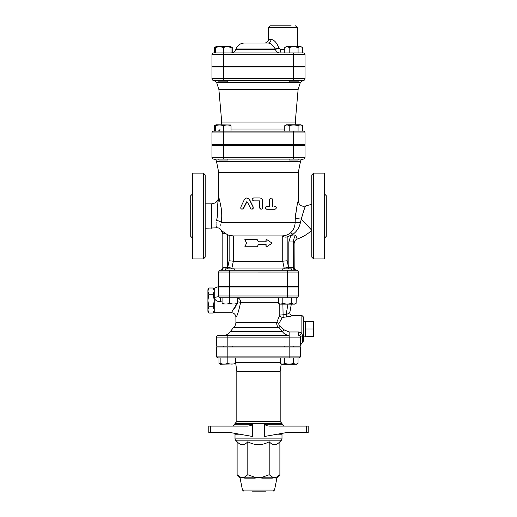 <?xml version="1.0" encoding="UTF-8"?>
<svg xmlns="http://www.w3.org/2000/svg" width="517" height="517" viewBox="0 0 517 517"><rect width="100%" height="100%" fill="white"/><g stroke="black" fill="none" stroke-linecap="round" stroke-linejoin="round"><path stroke-width="0.78" d="M303.673 336.153L313.612 336.47L313.612 321.471L305.482 321.471L305.482 328.974L313.612 328.974M305.482 336.47L305.482 328.974M214.232 291.123L213.262 287.995L208.874 287.995L207.905 291.123L208.874 294.251L207.905 300.513L208.874 306.775L207.905 309.903L208.874 313.031L213.262 313.031L214.232 309.903L213.262 306.775L214.232 300.513L213.262 294.251L214.232 291.123M213.262 306.775L208.874 306.775M213.262 294.251L208.874 294.251M208.874 313.031L207.905 311.357L207.905 289.669L208.874 287.995M236.592 304.125L231.396 312.707L214.232 312.707L214.232 288.318L217.457 286.961M296.59 270.236L296.448 270.242A1.809 1.809 0 0 1 298.251 272.052L298.251 272.039A1.809 1.809 0 0 0 296.448 270.242L229.748 270.242L234.266 270.242L234.266 268.892L225.231 268.892L225.231 270.242M295.595 270.242A2.708 2.391 90 0 1 293.204 267.535L294.186 267.535C294.315 269.06 295.129 269.958 296.629 270.229C297.773 270.656 298.315 271.257 298.251 272.032A1.809 1.809 0 0 0 296.448 270.242C294.761 270.087 293.843 269.183 293.669 267.535C294.16 269.422 295.078 270.326 296.415 270.242L291.769 270.242L291.769 268.892L282.734 268.892L282.734 270.242L287.252 270.242L287.252 272.052L298.251 272.052L298.251 286.508L218.749 286.508L218.749 272.052A1.809 1.809 0 0 1 220.552 270.242L229.748 270.242L229.748 286.508M282.734 286.961L282.734 286.508M296.448 297.805A1.809 1.809 0 0 0 298.251 295.995L229.748 295.995L229.748 297.805L296.448 297.805A1.809 1.809 0 0 0 298.251 295.995L298.251 286.961L218.749 286.961C217.353 286.961 217.353 286.961 218.749 286.961C217.353 286.961 217.353 286.961 218.749 286.961L218.749 295.995A1.809 1.809 0 0 0 220.552 297.805L229.748 297.805L222.071 297.805L222.071 303.311C222.071 304.235 222.071 304.235 222.071 303.311C222.071 304.235 222.071 304.235 222.071 303.311C224.63 304.235 227.189 304.235 229.748 303.311C232.314 304.235 234.873 304.235 237.432 303.311C237.432 304.235 237.432 304.235 237.432 303.311C237.432 304.235 237.432 304.235 237.432 303.311L237.432 297.805M237.432 303.996L222.071 303.996M278.379 297.805L278.379 303.311C279.859 304.235 281.338 304.235 282.818 303.311C285.772 304.235 288.725 304.235 291.685 303.311C293.158 304.235 294.638 304.235 296.118 303.311L294.703 304.125L279.794 304.125L279.8 315.06A2.708 2.217 -149.7 0 0 282.353 317.38L286.36 316.966C290.289 316.417 292.351 315.906 292.525 315.428A2.708 2.701 -63.5 0 1 291.323 315.15A2.708 2.701 -63.5 0 1 291.317 315.15A2.708 2.701 -63.5 0 1 289.856 312.339M282.818 297.805L282.818 303.311M229.748 297.805L229.748 303.311M291.685 297.805L291.685 303.311M296.215 297.805L296.118 303.311M284.647 347.043L284.647 346.138M235.81 363.903L220.378 364.207L218.969 363.393L218.969 357.887L218.297 357.887L227.835 357.887L220.152 357.887L220.152 363.393C220.152 364.317 220.152 364.317 220.152 363.393C220.152 364.317 220.152 364.317 220.152 363.393C222.717 364.317 225.276 364.317 227.835 363.393C230.395 364.317 232.954 364.317 235.513 363.393C235.513 364.317 235.513 364.317 235.513 363.393C235.513 364.317 235.513 364.317 235.513 363.393L235.513 357.887M284.731 363.393C287.685 364.317 290.644 364.317 293.598 363.393C295.078 364.317 296.558 364.317 298.031 363.393L296.622 364.207L281.713 364.207L280.298 363.393C281.778 364.317 283.251 364.317 284.731 363.393L284.731 357.887M280.298 357.887L280.298 363.393M227.835 357.887L227.835 356.077L216.487 356.077A1.809 1.809 0 0 0 218.297 357.887A1.809 1.809 0 0 1 216.487 356.077L216.487 347.043L300.513 347.043L300.513 356.077L289.165 356.077L289.165 357.887L227.835 357.887L227.835 363.393M293.598 357.887L293.598 363.393M298.031 357.887L298.031 363.393M218.969 363.393L220.152 363.923M218.846 80.51L218.846 81.867L227.881 81.867L227.881 80.51L303.221 80.51A1.809 1.809 0 0 0 305.03 78.707L305.03 66.958L211.97 66.958L211.97 78.707A1.809 1.809 0 0 0 213.78 80.51L293.637 80.51L289.119 80.51L289.119 81.867L298.154 81.867L298.154 80.51M298.154 66.506L298.154 66.958M215.679 52.954L215.679 47.532C215.679 46.608 215.679 46.608 215.679 47.532C215.679 46.608 215.679 46.608 215.679 47.532C218.245 46.608 220.804 46.608 223.363 47.532C225.923 46.608 228.482 46.608 231.041 47.532C231.041 46.608 231.041 46.608 231.041 47.532C231.041 46.608 231.041 46.608 231.041 47.532L231.041 52.954M215.679 47.002L214.497 47.532L216.061 46.633L230.666 46.633L232.23 47.532L231.041 47.002M284.77 47.532L286.334 46.633L300.939 46.633L302.503 47.532C301.03 46.608 299.55 46.608 298.07 47.532C295.117 46.608 292.157 46.608 289.203 47.532C287.723 46.608 286.25 46.608 284.77 47.532L284.77 52.954M211.97 54.763A1.809 1.809 0 0 1 213.78 52.954A1.809 1.809 0 0 0 211.97 54.763L223.363 54.763L223.363 52.954L213.78 52.954A1.809 1.809 0 0 0 211.97 54.763L211.97 66.506L305.03 66.506L305.03 54.763A1.809 1.809 0 0 0 303.221 52.954L223.363 52.954L223.363 47.532M302.503 52.954L302.503 47.532M298.07 52.954L298.07 47.532M289.203 52.954L289.203 47.532M214.497 52.954L214.497 47.532M232.23 52.753L232.23 47.532M311.809 204.293L305.612 205.986C301.405 206.845 298.955 205.159 298.251 200.919L298.251 172.665L218.749 172.665L216.474 161.298C216.1 159.94 215.214 159.21 213.812 159.113L218.846 159.113L218.846 160.018L227.881 160.018L227.881 159.113M227.881 144.657L227.881 145.561M289.119 159.113L289.119 160.018L298.154 160.018L298.154 159.113M231.041 124.998L216.061 124.784L214.497 125.689L215.679 125.159M211.97 132.914A1.809 1.809 0 0 1 213.78 131.105A1.809 1.809 0 0 0 211.97 132.914L223.363 132.914L223.363 131.105L213.78 131.105A1.809 1.809 0 0 0 211.97 132.914L211.97 144.657L305.03 144.657L305.03 132.914A1.809 1.809 0 0 0 303.221 131.105L215.679 131.105L215.679 125.689C215.679 124.765 215.679 124.765 215.679 125.689C215.679 124.765 215.679 124.765 215.679 125.689C218.245 124.765 220.804 124.765 223.363 125.689C225.923 124.765 228.482 124.765 231.041 125.689C231.041 124.765 231.041 124.765 231.041 125.689C231.041 124.765 231.041 124.765 231.041 125.689L231.041 131.105M284.77 125.689L286.334 124.784L300.939 124.784L302.503 125.689C301.03 124.765 299.55 124.765 298.07 125.689C295.117 124.765 292.157 124.765 289.203 125.689C287.723 124.765 286.25 124.765 284.77 125.689L284.77 131.105M213.78 131.105L214.497 131.105L214.497 125.689M223.363 131.105L223.363 125.689M302.503 131.105L302.503 125.689M298.07 131.105L298.07 125.689M289.203 131.105L289.203 125.689M266.113 244.496L266.113 247.126L272.136 243.139L266.113 239.158L266.113 241.788L258.5 241.788L257.156 239.526L244.864 239.526L246.551 243.139L244.864 246.758L257.156 246.758L258.5 244.496L266.113 244.496M266.113 247.126L265.867 244.496M265.867 241.788L266.113 239.158M257.156 239.526L258.5 241.788M258.481 244.522L257.156 246.758M291.168 25.85L270.242 25.85L268.439 27.659L297.353 27.659L295.543 25.85M284.77 49.341L280.401 49.341L278.773 47.726C276.64 42.51 274.049 39.731 270.998 39.402L268.439 39.402C268.226 41.599 267.018 42.801 264.827 43.014L268.026 43.014A3.613 2.973 90 0 0 270.998 39.402M268.026 43.014L244.496 43.014L268.026 43.014C270.74 43.254 273.138 45.231 275.218 48.96A3.613 0.388 158.9 0 0 278.773 47.726M280.401 49.341A3.613 0.62 -90 0 1 279.781 52.954C277.739 52.921 276.272 51.732 275.374 49.386L235.855 49.386L236.01 48.96L275.218 48.96L275.374 49.386A3.613 0.375 158.8 0 0 278.902 48.152M291.31 304.125L289.869 312.255C289.72 312.856 288.467 313.625 286.121 314.562L279.8 315.06L276.815 322.253C276.459 324.398 277.099 326.221 278.715 327.733L282.366 331.526C284.007 333.982 286.269 335.236 289.152 335.294L218.297 335.294L227.835 335.294L227.835 337.103L289.165 337.103L289.152 331.985L284.389 330.02L280.143 326.227C278.986 325.439 278.611 324.489 279.012 323.377L282.353 317.38M300.487 336.8L300.513 346.138L216.487 346.138L216.487 337.103A1.809 1.809 0 0 1 218.297 335.294A1.809 1.809 0 0 0 216.487 337.103L227.835 337.103L227.835 346.138M211.97 157.31A1.809 1.809 0 0 0 213.78 159.113A1.809 1.809 0 0 1 211.97 157.31L211.97 145.561L223.363 145.561L223.363 157.31L211.97 157.31A1.809 1.809 0 0 0 213.78 159.113L303.221 159.113A1.809 1.809 0 0 0 305.03 157.31A1.809 1.809 0 0 1 303.221 159.113M293.637 145.561L293.637 157.31L305.03 157.31L305.03 145.561L223.363 145.561M217.844 66.958L217.844 66.506M295.892 124.784L295.272 122.07L221.728 122.07L221.108 124.784M295.272 122.07L298.115 89.544L300.364 82.41L302.949 80.51M298.115 89.544L218.885 89.544L216.636 82.41L300.364 82.41M213.78 80.51A1.809 1.809 0 0 1 211.97 78.707A1.809 1.809 0 0 0 213.78 80.51M289.165 357.887L298.703 357.887A1.809 1.809 0 0 0 300.513 356.077A1.809 1.809 0 0 1 298.703 357.887M234.266 270.242L282.734 270.242M266.061 491.15L264.497 491.15L266.061 491.15M252.503 491.15L264.497 491.15M210.516 432.425L210.516 426.098L208.81 426.098L208.81 432.425L229.554 432.425L252.503 436.477L252.503 424.289L235.009 424.289L233.199 426.098M306.484 432.425L308.19 432.425L308.19 426.098L306.484 426.098L306.484 432.425L287.446 432.425L264.497 436.477L264.497 424.289C266.081 425.607 268 426.208 270.262 426.098L270.236 426.098M281.461 440.18L281.991 438.901L235.009 438.901L235.539 440.18L281.461 440.18L279.884 441.757C276.324 445.615 272.756 445.615 269.195 441.757C262.067 445.615 254.933 445.615 247.805 441.757C244.244 445.615 240.676 445.615 237.116 441.757L237.116 474.735L240.56 477.21L242.46 477.598L244.36 477.21A1.809 1.351 -90 0 1 244.735 478.135L254.797 478.135A1.809 0.362 90 0 0 254.694 477.21L258.5 477.598L262.306 477.21A1.809 0.362 -90 0 0 262.203 478.135L272.265 478.135A1.809 1.351 90 0 1 272.64 477.21L274.54 477.598L276.44 477.21A1.809 1.713 -90 0 0 275.975 478.135L276.912 478.135L277.409 477.21L276.44 477.21L279.884 474.735L279.884 441.757M235.009 424.289L235.009 423.391L281.991 423.391L281.991 424.289L264.497 424.289M277.209 434.228L281.991 434.228L281.991 438.901M254.797 478.135L258.5 477.598L262.203 478.135M243.798 491.15L242.473 490.058L240.088 478.135L242.46 477.598L244.735 478.135M272.265 478.135L274.54 477.598L275.975 478.135M241.025 478.135A1.809 1.713 90 0 0 240.56 477.21L239.591 477.21L240.088 478.135M269.195 474.735L272.64 477.21L262.306 477.21L269.195 474.735L269.195 441.757M270.262 426.098L306.484 426.098M252.27 424.709L251.385 425.213M210.516 426.098L246.738 426.098C249 426.208 250.919 425.607 252.503 424.289M281.991 423.391L280.182 421.581L236.818 421.581L236.818 371.439L235.636 362.591L280.298 362.591M247.805 474.735L254.694 477.21L244.36 477.21L247.805 474.735L247.805 441.757M235.513 361.958L235.636 362.591M281.19 363.903L280.182 371.439L236.818 371.439M221.612 217.935L221.166 222.388C223.292 210.988 218.775 198.438 218.749 196.609L219.189 199.103M221.114 207.511L221.405 209.779M221.586 211.847L221.677 214.057M295.789 213.159L295.33 218C296.383 208.681 297.353 203.013 298.238 200.977C297.618 201.753 296.648 207.427 295.33 218L295.123 222.388C295 226.659 293.449 230.162 290.464 232.908C288.098 234.828 285.164 235.83 281.668 235.914L233.316 235.914L229.141 235.325L229.141 260.762L233.348 261.208L231.9 268.065A2.708 2.533 -90 0 1 231.61 268.892M296.157 210.529L296.235 210.025M259.676 197.966L256.632 197.966M261.15 209.262L259.676 207.815L259.676 200.855M274.643 206.367L275.012 206.367C276.744 207.33 276.744 208.293 275.012 209.262L266.85 209.262C264.975 208.293 264.975 207.33 266.85 206.367L269.583 206.367L269.603 199.174L270.908 197.966L271.852 198.263L272.381 199.174L272.401 206.367M274.643 209.262L266.662 209.262C264.833 208.293 264.833 207.33 266.662 206.367L269.338 206.367L269.338 199.413L270.856 197.972M246.971 197.966L249.601 199.575L253.304 207.175L251.953 209.256M246.971 201.708L243.546 208.454L241.988 209.262L243.119 208.622L246.777 201.695L247.397 202.011L250.784 208.771L252.07 209.249L253.117 208.577L253.227 207.259L249.272 199.342L248.108 198.269L246.706 197.966L245.407 198.366L244.451 199.342L240.786 207.175L240.87 208.616L241.988 209.262M298.251 172.665L300.526 161.298C300.907 159.947 301.792 159.217 303.188 159.113M229.748 286.961L229.748 295.995L218.749 295.995A4.517 1.221 0 0 1 214.232 297.217C214.574 299.989 216.681 301.527 220.552 301.831L222.071 301.831M237.432 301.863A4.517 0.485 -175.2 0 1 240.657 302.322C238.641 311.467 237.057 316.436 235.914 317.225C237.057 316.43 238.641 311.46 240.657 302.322L278.379 302.322M287.956 304.125L286.121 314.562L286.36 316.966M282.889 304.125L283.129 317.089M292.525 315.428L291.317 315.15C290.166 314.485 289.688 313.528 289.875 312.287M276.821 322.22L276.815 322.253A2.708 1.073 -161.9 0 0 279.012 323.377M284.408 330.046L282.366 331.526L230.336 331.526L233.4 327.733L278.715 327.733A2.708 0.343 127.8 0 0 280.143 326.227M289.165 346.138L289.165 337.103L300.513 337.103L299.97 335.811L298.703 335.294L299.97 335.811A2.708 0.588 134.4 0 1 301.87 333.058L298.703 331.985L289.152 331.985M285.442 334.383L284.951 334.105M300.513 337.103A1.809 1.809 0 0 0 298.703 335.294A1.809 1.809 0 0 1 300.513 337.103A2.708 1.37 180 0 1 302.413 335.791L301.87 333.058L301.87 315.422L303.673 317.225L303.673 340.716L302.413 342.441L302.413 335.791M276.815 322.253L235.914 322.253L235.914 317.225C235.642 314.485 234.136 312.979 231.396 312.707L231.551 312.526M234.201 308.998L235.481 306.814M236.023 305.67L236.534 304.313M259.702 207.815L260.006 208.694L260.936 209.243L261.912 209.068L262.558 208.325L262.649 200.855C262.481 199.103 261.492 198.14 259.702 197.966L253.614 197.966C251.727 198.929 251.727 199.892 253.614 200.855L259.702 200.855L259.676 207.815M287.252 286.508L287.252 272.052L218.749 272.032A1.809 1.809 0 0 1 220.371 270.229A2.708 2.708 0 0 0 222.814 267.535L222.814 233.807L220.966 229.826C219.861 228.281 218.368 227.622 216.481 227.842L205.191 228.236M227.564 234.744L229.141 235.325M284.44 268.892A2.708 2.443 90 0 1 284.163 268.065L231.9 268.065L227.687 267.535L227.687 268.892M288.589 268.892L288.622 267.535L284.163 268.065L282.728 261.208L233.348 261.208M290.464 232.908A5.422 1.409 -130.7 0 1 292.874 234.35C296.855 231.396 299.356 227.519 300.364 222.73A5.422 0.33 -178.5 0 1 295.123 222.388L221.166 222.388C220.656 232.159 220.656 232.159 221.166 222.388L221.16 222.433M220.869 224.475L220.798 225.322M221.166 222.388A4.517 1.764 8.9 0 0 216.545 220.559C216.106 230.136 216.106 230.136 216.545 220.559L216.545 220.559C218.756 211.279 216.752 204.706 218.749 196.609C218.316 201.003 215.906 203.407 211.518 203.84L205.191 203.84M216.461 227.764L216.138 225.884M216.093 225.334L216.067 224.294M216.106 223.292L216.164 222.653M216.953 218.743L217.218 217.243M217.657 204.81L218.749 196.628L218.749 172.665M225.535 233.697L222.814 233.697L221.819 230.828L227.331 234.64L227.331 268.892M295.33 218A5.422 0.989 -175.7 0 0 301.314 219.046C303.66 210.781 305.088 206.438 305.592 206.025C304.739 207.382 303.317 211.718 301.314 219.046L311.809 230.304M300.364 222.73L301.314 219.046M290.935 235.481L293.036 234.964L292.874 234.35L287.174 236.948C285.171 237.297 283.691 237.044 282.741 236.191L281.668 235.914M288.796 268.892L287.174 260.762L282.741 261.208L282.741 236.191M290.793 235.539L288.822 241.969L293.669 241.969C293.52 239.39 294.205 237.122 295.724 235.164L293.036 234.964M293.669 267.535L293.669 241.969L294.05 242.971M294.186 267.535L294.102 243.093M296.894 238.324L295.724 235.164M222.814 233.703L222.814 267.535A2.708 2.708 0 0 1 220.371 270.229A1.809 1.809 0 0 0 218.749 272.032M192.544 193.901L190.741 195.704L190.741 236.366L192.544 238.169M203.388 173.117L192.544 173.117L192.544 258.952L203.388 258.952L205.191 257.143L205.191 174.927L203.388 173.117L203.388 258.952M324.456 193.901L326.259 195.704L326.259 236.366L324.456 238.169M313.612 258.952L324.456 258.952L324.456 173.117L313.612 173.117L311.809 174.927L311.809 257.143L313.612 258.952L313.612 173.117M205.191 243.216L205.191 230.569M303.221 52.954A1.809 1.809 0 0 1 305.03 54.763L293.637 54.763L293.637 52.954M223.363 66.506L223.363 54.763L293.637 54.763L293.637 66.506M284.77 129.004L231.041 129.004M303.221 131.105A1.809 1.809 0 0 1 305.03 132.914L293.637 132.914L293.637 131.105M223.363 144.657L223.363 132.914L293.637 132.914L293.637 144.657M293.637 80.51L293.637 78.707L305.03 78.707A1.809 1.809 0 0 1 303.221 80.51M223.363 80.51L223.363 78.707L211.97 78.707M293.637 66.958L293.637 78.707L223.363 78.707L223.363 66.958M234.776 433.343L235.009 434.228L239.791 434.228M273.202 491.15L274.527 490.058L242.473 490.058M289.165 347.043L289.165 356.077L227.835 356.077L227.835 347.043M216.474 161.298L300.526 161.298M218.749 295.995A1.809 1.809 0 0 0 220.552 297.805L220.552 301.831M237.432 297.824A4.517 3.567 -90 0 1 240.657 302.322M298.703 335.294L298.703 331.985M287.252 286.961L287.252 297.805M243.546 208.454L243.21 208.454M223.363 159.113L223.363 157.31L293.637 157.31L293.637 159.113M222.814 267.535L223.176 267.535A2.708 2.495 -90 0 1 220.681 270.242M229.141 260.762L227.687 267.535L223.176 267.535M288.822 241.969L288.822 267.535L293.204 267.535M211.518 203.84L211.518 228.236M287.174 260.762L287.174 236.948M233.335 261.208L233.335 235.914M303.673 321.794L305.482 321.471M214.232 289.669L213.262 287.995M214.232 311.357L213.262 313.031M234.266 286.961L234.266 286.508M225.231 286.961L225.231 286.508M291.769 286.961L291.769 286.508M279.794 304.125L278.379 303.311M232.353 347.043L232.353 346.138M223.318 347.043L223.318 346.138M293.682 347.043L293.682 346.138M218.846 66.506L218.846 66.958M227.881 66.506L227.881 66.958M289.119 66.506L289.119 66.958M216.061 46.633L215.679 46.847M218.846 144.657L218.846 145.561M289.119 144.657L289.119 145.561M298.154 144.657L298.154 145.561M216.061 124.784L215.679 124.998M268.439 27.659L268.439 39.402M297.353 27.659L297.353 46.633M236.01 48.96C237.594 45.205 240.424 43.221 244.496 43.014M235.855 49.386C234.899 51.642 233.199 52.831 230.756 52.954M299.156 66.958L299.156 66.506M220.132 129.004C219.738 130.316 218.859 131.021 217.495 131.105M216.636 82.41L214.051 80.51M221.728 122.07L218.885 89.544M281.991 434.228L282.224 433.343M235.009 434.228L235.009 438.901M237.116 441.757L235.539 440.18M277.409 477.21L279.884 474.735M274.527 490.058L276.912 478.135M281.991 424.289L283.801 426.098M235.009 423.391L236.818 421.581M239.591 477.21L237.116 474.735M280.182 371.439L280.182 421.581M302.413 342.441L300.513 345.026M301.87 315.422L292.473 315.422M233.4 327.733C235.035 326.272 235.868 324.443 235.914 322.253M230.336 331.526C228.908 333.943 226.789 335.197 223.99 335.294M294.186 243.307C294.296 241.239 295.31 239.817 297.223 239.041C302.652 237.141 307.486 234.259 311.725 230.375"/></g></svg>

